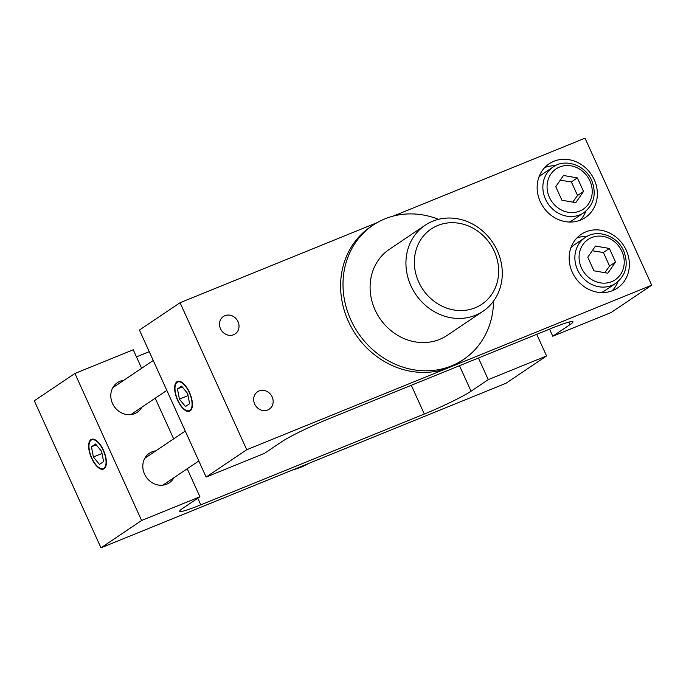 <?xml version="1.0" encoding="UTF-8"?>
<svg xmlns="http://www.w3.org/2000/svg" width="686" height="686" viewBox="0 0 686 686"><rect width="100%" height="100%" fill="white"/><g stroke="black" fill="none" stroke-linecap="round" stroke-linejoin="round"><path stroke-width="1.03" d="M103.217 450.368A15.461 6.757 67.9 0 1 105.807 464.825A15.461 6.757 67.9 0 1 99.564 467.963A15.461 6.757 67.9 0 1 91.255 456.747A15.461 6.757 67.9 0 1 89.386 442.916A15.461 6.757 67.9 0 1 91.144 440.172A15.461 6.757 67.9 0 1 103.217 450.368M89.386 442.916L89.574 442.273A16.061 7.023 67.9 0 1 91.401 439.417A16.061 7.023 67.9 0 1 91.718 439.229M103.809 468.975A16.061 7.023 67.9 0 1 100.139 468.298L99.564 467.963M91.444 446.775L95.577 443.996L101.648 451.422L103.586 461.635L99.444 464.422L93.373 456.987L91.444 446.775L96.254 444.82M102.043 453.472L93.373 456.987M189.233 392.486A15.461 6.757 67.9 0 1 191.823 406.935A15.461 6.757 67.9 0 1 185.58 410.082A15.461 6.757 67.9 0 1 177.271 398.866A15.461 6.757 67.9 0 1 175.402 385.035A15.461 6.757 67.9 0 1 177.168 382.291A15.461 6.757 67.9 0 1 189.233 392.486M175.402 385.035L175.59 384.392A16.061 7.023 67.9 0 1 177.417 381.536A16.061 7.023 67.9 0 1 177.743 381.347M189.825 411.094A16.061 7.023 67.9 0 1 186.163 410.408L185.58 410.082M177.46 388.893L181.601 386.107L187.672 393.541L189.602 403.754L185.469 406.532L179.398 399.106L177.46 388.893L182.279 386.938M188.058 395.59L179.398 399.106M609.374 248.452L615.531 262.035L607.813 273.208L593.939 270.807L587.773 257.224L595.491 246.051L609.374 248.452L603.397 252.474L592.232 250.776M615.831 283.284C626.147 275.077 628.753 264.273 623.66 250.87C616.997 235.247 596.923 228.841 585.089 237.588A27.534 24.67 56.1 0 0 579.996 274.203A27.534 24.67 56.1 0 0 615.831 283.284L605.078 290.512A27.534 24.67 -123.9 0 1 601.202 292.596M570.941 247.637A27.534 24.67 -123.9 0 1 574.336 244.825L585.089 237.588M604.76 272.685L609.562 266.057L603.397 252.474M609.562 266.057L615.531 262.035M577.363 177.888L583.52 191.463L575.803 202.644L561.928 200.243L555.763 186.661L563.48 175.479L577.363 177.888L571.387 181.901L560.222 180.212M583.82 212.711C594.136 204.514 596.743 193.709 591.649 180.307C584.987 164.674 564.912 158.277 553.079 167.024A27.534 24.67 56.1 0 0 547.985 203.639A27.534 24.67 56.1 0 0 583.82 212.711L573.067 219.949A27.534 24.67 -123.9 0 1 569.191 222.032M538.93 177.065A27.534 24.67 -123.9 0 1 542.326 174.261L553.079 167.024M572.75 202.113L577.552 195.484L571.387 181.901M577.552 195.484L583.52 191.463M104.126 468.787A16.061 7.023 67.9 0 1 103.56 469.087A16.061 7.023 67.9 0 1 91.006 456.85A16.061 7.023 67.9 0 1 91.47 439.323A16.061 7.023 67.9 0 1 103.732 450.891A16.061 7.023 67.9 0 1 104.126 468.787M141.916 407.158A17.819 15.958 -123.9 0 1 137.303 412.209A17.819 15.958 -123.9 0 1 112.504 403.462A17.819 15.958 -123.9 0 1 117.409 382.642A17.819 15.958 -123.9 0 1 123.832 380.276M173.927 477.722A17.819 15.958 -123.9 0 1 169.313 482.781A17.819 15.958 -123.9 0 1 144.514 474.026A17.819 15.958 -123.9 0 1 149.419 453.214A17.819 15.958 -123.9 0 1 155.842 450.848M182.716 508.36A38.87 3.181 155.6 0 0 179.715 511.259A38.87 3.181 155.6 0 0 200.775 504.845L424.317 414.027A38.87 3.181 155.6 0 0 471.05 391.217L488.252 379.641L546.562 355.948L505.942 383.285L100.988 547.814L141.608 520.477L199.926 496.784L182.716 508.36M100.988 547.814L34.3 400.796L74.92 373.467L133.238 349.774L141.633 368.296M155.208 398.214L173.644 438.86M187.218 468.778L199.926 496.784M136.454 356.874L149.248 351.678M292.682 469.927A80.991 72.544 56.1 0 0 301.077 467.157A80.991 72.544 56.1 0 0 308.983 463.307M74.92 373.467L141.608 520.477M478.442 358.015L488.252 379.641M536.752 334.322L546.562 355.948M176.919 381.742A16.061 7.023 67.9 0 1 177.485 381.442A16.061 7.023 67.9 0 1 190.039 393.678A16.061 7.023 67.9 0 1 189.576 411.206A16.061 7.023 67.9 0 1 177.314 399.638A16.061 7.023 67.9 0 1 176.919 381.742M544.753 167.547A32.396 29.018 -123.9 0 1 555.248 165.729M585.844 211.185A32.396 29.018 -123.9 0 1 580.202 220.232M540.259 201.641A32.396 29.018 -123.9 0 1 549.169 163.791A32.396 29.018 -123.9 0 1 591.332 174.467A32.396 29.018 -123.9 0 1 585.338 217.548A32.396 29.018 -123.9 0 1 540.259 201.641M612.212 290.795A32.396 29.018 56.1 0 0 617.854 281.749M587.259 236.293A32.396 29.018 56.1 0 0 576.763 238.111M572.27 272.205A32.396 29.018 -123.9 0 1 581.179 234.363A32.396 29.018 -123.9 0 1 623.342 245.039A32.396 29.018 -123.9 0 1 617.349 288.111A32.396 29.018 -123.9 0 1 572.27 272.205M220.515 328.765A10.504 9.407 -123.9 0 1 223.404 316.495A10.504 9.407 -123.9 0 1 237.073 319.959A10.504 9.407 -123.9 0 1 235.126 333.919A10.504 9.407 -123.9 0 1 220.515 328.765M254.66 404.037A10.504 9.407 -123.9 0 1 257.55 391.766A10.504 9.407 -123.9 0 1 271.219 395.23A10.504 9.407 -123.9 0 1 269.272 409.19A10.504 9.407 -123.9 0 1 254.66 404.037M418.7 281.98A45.353 40.628 -123.9 0 1 459.226 223.302A45.353 40.628 -123.9 0 1 491.57 294.594A45.353 40.628 -123.9 0 1 418.7 281.98M410.914 285.788A51.836 46.434 56.1 0 0 483.047 311.238A51.836 46.434 56.1 0 0 492.634 242.312A51.836 46.434 56.1 0 0 425.174 225.231A51.836 46.434 56.1 0 0 410.914 285.788M483.047 311.238L447.203 335.36A51.836 46.434 -123.9 0 1 375.07 309.901A51.836 46.434 -123.9 0 1 389.331 249.352L425.174 225.231M549.546 329.126L552.762 336.226L569.972 324.65A38.87 3.181 155.6 0 0 572.973 321.751A38.87 3.181 155.6 0 0 551.913 328.165L328.371 418.983A38.87 3.181 155.6 0 0 281.646 441.793L264.436 453.377L206.126 477.062L246.746 449.733L449.219 367.464A80.991 72.544 -123.9 0 1 351.764 328.071A80.991 72.544 -123.9 0 1 370.663 226.766L373.055 225.162A80.991 72.544 -123.9 0 1 438.508 219.323M493.543 301.111A80.991 72.544 -123.9 0 1 463.479 359.541A80.991 72.544 -123.9 0 1 451.611 365.861A80.991 72.544 -123.9 0 1 350.778 319.77A80.991 72.544 -123.9 0 1 373.055 225.162M463.479 359.541L461.095 361.153A80.991 72.544 -123.9 0 1 449.219 367.464L651.7 285.205L611.08 312.533L552.762 336.226M393.318 216.073L585.012 138.186L651.7 285.205M206.126 477.062L139.438 330.052L180.058 302.715L377.017 222.693M180.058 302.715L246.746 449.733M621.902 251.402A24.293 21.763 -123.9 0 1 600.19 282.838A24.293 21.763 -123.9 0 1 582.868 244.645A24.293 21.763 -123.9 0 1 621.902 251.402M589.891 180.838A24.293 21.763 -123.9 0 1 568.18 212.274A24.293 21.763 -123.9 0 1 550.858 174.081A24.293 21.763 -123.9 0 1 589.891 180.838M200.775 504.845L197.774 498.233M471.05 391.217L459.483 365.724M411.283 385.3L424.317 414.027M568.814 322.111L569.972 324.65M130.88 414.576L166.809 390.403M112.796 387.701L153.244 360.484M162.891 485.148L198.82 460.966M144.806 458.265L185.254 431.057"/></g></svg>

